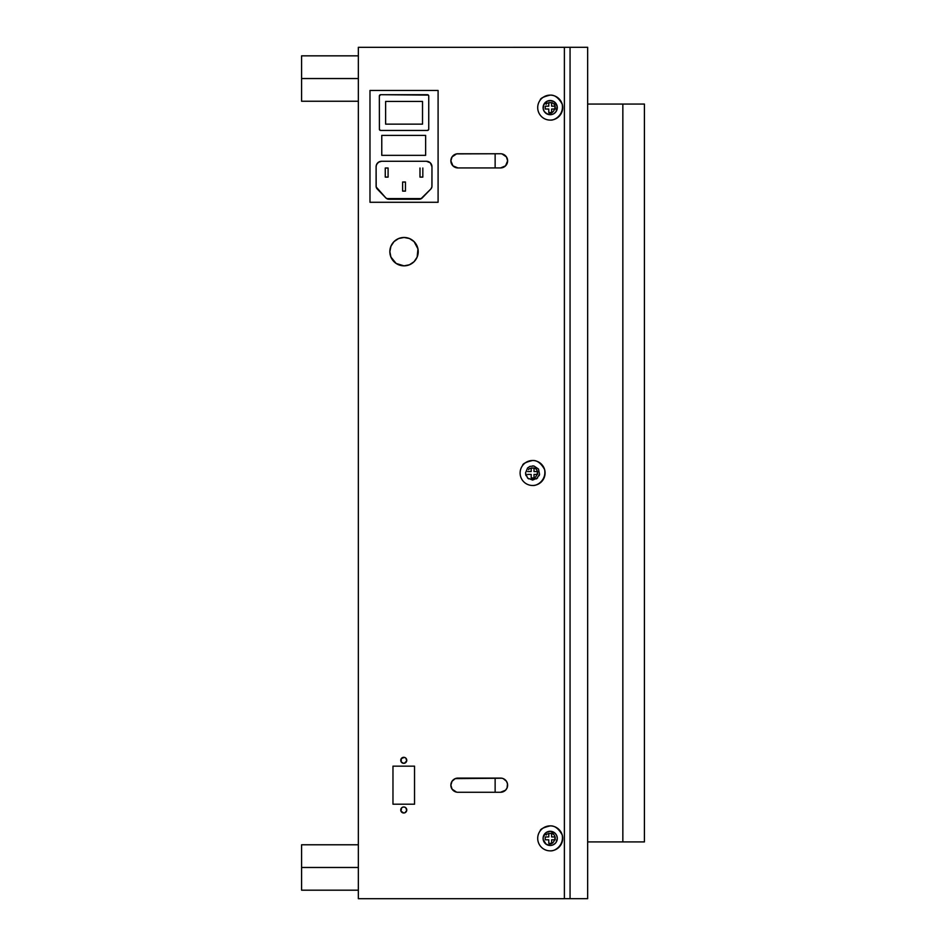 <?xml version="1.0" encoding="UTF-8"?>
<svg xmlns="http://www.w3.org/2000/svg" width="946" height="946" viewBox="0 0 946 946"><rect width="100%" height="100%" fill="white"/><g stroke="black" fill="none" stroke-linecap="round" stroke-linejoin="round"><path stroke-width="1.42" d="M550.194 120.095A12.487 12.487 0 0 0 562.681 107.608A12.487 12.487 0 0 0 550.194 95.12A12.487 12.487 0 0 0 537.706 107.608A12.487 12.487 0 0 0 550.194 120.095C554.9 120.721 564.194 114.513 562.184 104.107C558.637 97.805 554.64 94.813 550.194 95.12C543.536 96.705 540.201 98.372 540.201 100.11M548.775 102.641L548.775 106.189L545.227 106.189L545.227 109.027L548.775 109.027L548.775 112.574L551.613 112.574L551.613 109.027L555.16 109.027L555.16 106.189L551.613 106.189L551.613 102.641L548.775 102.641L548.775 106.189L548.775 102.641L551.613 102.641L548.775 102.641M551.613 109.027L555.16 109.027L551.613 109.027L551.613 112.574L551.613 109.027M546.232 104.297C546.22 103.28 548.018 102.724 551.613 102.641C558.802 104.639 552.783 115.814 548.775 112.574L551.613 112.574L548.775 112.574L548.775 109.027L545.227 109.027L545.227 106.189L548.775 106.189M551.613 106.189L551.613 102.641L551.613 106.189L555.16 106.189L551.613 106.189M531.179 474.407L531.179 477.955L531.179 474.407L527.632 474.407L531.179 474.407M531.179 471.569L527.632 471.569L531.179 471.569L531.179 468.022L531.179 471.569L531.179 468.022L534.017 468.022L534.017 471.569L534.017 468.022L534.017 471.569L537.565 471.569L534.017 471.569L537.565 471.569L537.565 474.407L534.017 474.407L537.565 474.407L534.017 474.407L534.017 477.955L534.017 474.407L534.017 477.955L531.179 477.955C535.188 481.195 541.207 470.02 534.017 468.022C530.422 468.104 528.625 468.66 528.637 469.677M532.598 485.475A12.487 12.487 0 0 0 545.085 472.988A12.487 12.487 0 0 0 532.598 460.501A12.487 12.487 0 0 0 520.111 472.988A12.487 12.487 0 0 0 532.598 485.475C537.304 486.102 546.599 479.894 544.589 469.488C541.041 463.185 537.044 460.194 532.598 460.501C525.941 462.086 522.606 463.753 522.606 465.491M550.194 825.882A12.487 12.487 0 0 0 537.706 838.369A12.487 12.487 0 0 0 550.194 850.856A12.487 12.487 0 0 0 562.681 838.369A12.487 12.487 0 0 0 550.194 825.882M548.775 833.402L548.775 836.95L545.227 836.95L545.227 839.788L548.775 839.788L548.775 843.335L551.613 843.335L551.613 839.788L555.16 839.788L555.16 836.95L551.613 836.95L551.613 833.402L548.775 833.402L548.775 836.95L548.775 833.402L551.613 833.402L548.775 833.402M551.613 839.788L555.16 839.788L551.613 839.788L551.613 843.335L551.613 839.788M546.232 835.058C546.22 834.041 548.018 833.485 551.613 833.402C558.802 835.401 552.783 846.575 548.775 843.335L551.613 843.335L548.775 843.335L548.775 839.788L545.227 839.788L545.227 836.95L548.775 836.95M551.613 836.95L551.613 833.402L551.613 836.95L555.16 836.95L551.613 836.95M587.655 47.3L587.655 898.676L587.655 47.3L570.06 47.3L570.06 898.676L587.655 898.676L570.06 898.676L570.06 47.3L513.3 47.3L587.655 47.3M564.384 898.676L570.06 898.676L564.384 898.676L564.384 47.324L358.345 47.324L358.345 898.7L564.384 898.7L564.384 47.324L358.345 47.324L358.345 898.7L564.384 898.7M552.902 844.92L555.207 843.383M551.577 845.322L550.194 845.464A7.095 7.095 0 0 1 543.099 838.369A7.095 7.095 0 0 1 550.194 831.274L555.207 833.355A7.095 7.095 0 0 0 550.194 831.274A7.095 7.095 0 0 1 557.289 838.369A7.095 7.095 0 0 1 550.194 845.464L546.244 844.27L543.229 839.752A7.095 7.095 0 0 0 557.289 838.369L556.094 842.307M537.612 478.002L532.598 480.083L527.584 478.002L525.503 472.988L527.584 467.974L529.878 466.425L533.982 466.023L538.499 469.039L539.551 474.372L536.536 478.889M550.194 114.703L551.577 114.561L550.194 114.703A7.095 7.095 0 0 0 552.902 114.159L550.194 114.703A7.095 7.095 0 0 1 543.099 107.608A7.095 7.095 0 0 1 550.194 100.513A7.095 7.095 0 0 1 557.289 107.608A7.095 7.095 0 0 1 550.194 114.703L546.244 113.508A7.095 7.095 0 0 0 547.462 114.159M548.81 845.322L547.474 844.92L548.81 845.322M547.474 114.159L544.293 111.545A7.095 7.095 0 0 0 546.232 113.496L547.474 114.159A7.095 7.095 0 0 0 550.17 114.703M552.913 114.159A7.095 7.095 0 0 0 554.12 113.52L556.094 111.545A7.095 7.095 0 0 0 554.155 101.719M554.155 113.496A7.095 7.095 0 0 0 556.094 111.545L555.207 112.621M552.902 101.045A7.095 7.095 0 0 0 550.217 100.513L554.131 101.707A7.095 7.095 0 0 0 552.913 101.056M557.289 838.357A7.095 7.095 0 0 0 556.745 835.661L557.289 838.369M556.745 835.637A7.095 7.095 0 0 0 555.219 833.355M417.955 248.881A14.19 14.19 0 0 0 404.048 237.47A14.19 14.19 0 0 1 418.227 251.66A14.19 14.19 0 0 1 404.037 265.85A14.19 14.19 0 0 0 417.955 248.893L417.151 257.087L414.076 261.687L409.476 264.762L404.037 265.85A14.19 14.19 0 0 1 389.847 251.66A14.19 14.19 0 0 1 404.037 237.47A14.19 14.19 0 0 0 394.033 241.597M404.32 807.033A3.004 3.004 0 0 0 403.765 806.973A3.004 3.004 0 0 1 406.756 809.989A3.004 3.004 0 0 1 403.753 812.992A3.004 3.004 0 0 0 404.9 812.768L403.753 812.992A3.004 3.004 0 0 1 400.749 809.989A3.004 3.004 0 0 1 403.753 806.973A3.004 3.004 0 0 0 402.618 807.198M404.912 812.756A3.004 3.004 0 0 0 405.881 807.86L406.709 810.568L404.9 812.768M405.869 807.849A3.004 3.004 0 0 0 404.923 807.21M404.888 807.198A3.004 3.004 0 0 0 404.356 807.033L405.881 807.86M400.749 760.324A3.004 3.004 0 0 0 401.246 761.979L401.246 758.645L404.344 757.368A3.004 3.004 0 0 0 403.753 757.308A3.004 3.004 0 0 1 406.756 760.324A3.004 3.004 0 0 1 403.753 763.327A3.004 3.004 0 0 0 404.344 763.268L403.753 763.327A3.004 3.004 0 0 1 400.749 760.324A3.004 3.004 0 0 1 403.753 757.308A3.004 3.004 0 0 0 401.258 758.645M405.42 762.819A3.004 3.004 0 0 0 405.893 758.207L406.709 760.903L404.344 763.268M401.246 758.657A3.004 3.004 0 0 0 400.749 760.312M401.258 762.003A3.004 3.004 0 0 0 403.753 763.327L401.246 761.991M402.582 807.21A3.004 3.004 0 0 0 402.097 807.47L403.753 806.973M402.618 812.768A3.004 3.004 0 0 0 403.741 812.992L400.974 811.136L401.624 807.86A3.004 3.004 0 0 0 400.749 809.977M400.749 809.989A3.004 3.004 0 0 0 402.594 812.756M414.537 766.165L392.968 766.165L414.537 766.165L414.537 804.195L392.968 804.195L392.968 766.165L392.968 804.195L414.537 804.195L392.968 804.195L392.968 766.165L414.537 766.165L414.537 804.195M393.985 241.644A14.19 14.19 0 0 0 390.923 257.076L389.847 251.66L390.935 246.232L394.009 241.62L398.609 238.546L404.037 237.47L409.476 238.546L414.076 241.62L417.955 248.893M404.037 265.85L398.609 264.762A14.19 14.19 0 0 0 404.037 265.85L396.161 263.461L390.935 257.087M387.198 198.873L420.887 198.873M543.631 835.661A7.095 7.095 0 0 0 543.24 836.974L546.244 832.468L550.194 831.274A7.095 7.095 0 0 0 543.643 835.637M543.099 838.369A7.095 7.095 0 0 0 543.229 839.741L543.229 836.985A7.095 7.095 0 0 0 543.099 838.357M550.17 100.513A7.095 7.095 0 0 0 547.486 101.045L551.577 100.643M547.462 101.056A7.095 7.095 0 0 0 543.229 106.212M543.229 106.224A7.095 7.095 0 0 0 544.293 111.545L543.229 108.991L543.631 104.888L547.474 101.056M452.933 155.83A7.095 7.095 0 0 0 450.864 160.832L452.058 156.906L456.575 153.891L500.529 153.749A7.095 7.095 0 0 1 507.624 160.844A7.095 7.095 0 0 1 500.529 167.939L457.959 167.939A7.095 7.095 0 0 1 450.864 160.844A7.095 7.095 0 0 1 457.959 153.749A7.095 7.095 0 0 0 452.945 155.818M450.864 160.855A7.095 7.095 0 0 0 455.227 167.395M455.263 167.407A7.095 7.095 0 0 0 457.959 167.939L452.945 165.857L450.864 160.844M505.542 155.818A7.095 7.095 0 0 0 501.936 153.891L506.429 156.906L507.624 160.844L505.542 165.857L500.529 167.939A7.095 7.095 0 0 0 507.624 160.855M507.624 160.832A7.095 7.095 0 0 0 505.554 155.83M501.888 153.879A7.095 7.095 0 0 0 500.529 153.749L457.959 153.749M457.959 778.085L500.529 778.085A7.095 7.095 0 0 1 507.624 785.18A7.095 7.095 0 0 1 500.529 792.275L457.959 792.275A7.095 7.095 0 0 1 450.864 785.18A7.095 7.095 0 0 1 457.959 778.085A7.095 7.095 0 0 0 455.263 778.617L501.912 778.227A7.095 7.095 0 0 0 500.529 778.085M455.227 778.641A7.095 7.095 0 0 0 456.551 792.133L452.058 789.13L450.864 785.18L452.058 781.242L455.239 778.629M456.599 792.145A7.095 7.095 0 0 0 457.959 792.275L500.529 792.275A7.095 7.095 0 0 0 505.542 790.206L500.529 792.275M505.554 790.194A7.095 7.095 0 0 0 503.26 778.641L506.429 781.242L507.482 783.796L507.08 787.9L505.542 790.206M503.225 778.617A7.095 7.095 0 0 0 501.912 778.227L503.248 778.629M500.529 167.939L457.959 167.939M554.131 101.707L557.147 106.224L556.094 111.545M528.66 478.889L527.584 478.002M555.207 833.355L556.745 835.649M403.753 757.308L405.42 757.817M539.149 475.696L539.551 474.372M533.982 466.023L532.598 465.893M525.633 474.372L526.047 475.696M551.577 831.404L550.194 831.274M495.136 153.749L495.136 167.939L495.136 153.749M495.136 778.085L495.136 792.275L495.136 778.085M301.585 78.542L301.585 101.246L301.585 55.838L301.585 78.542L358.345 78.542L301.585 78.542M301.585 101.246L358.345 101.246L358.345 55.838L301.585 55.838M301.585 890.186L358.345 890.186L358.345 867.482L301.585 867.482L301.585 890.186L301.585 844.778L301.585 867.482L358.345 867.482L358.345 844.778L301.585 844.778M644.415 841.916L644.415 104.06L622.846 104.06L622.846 841.916L644.415 841.916L622.846 841.916L622.846 104.06L644.415 104.06L644.415 841.916M379.736 95.097A1.336 1.336 0 0 0 379.346 96.043L380.682 94.695L427.391 94.695A1.336 1.336 0 0 1 428.739 96.043L428.739 129.117A1.336 1.336 0 0 1 427.391 130.453L380.682 130.453A1.336 1.336 0 0 1 379.405 129.531L379.346 96.043A1.336 1.336 0 0 1 380.682 94.695L428.337 95.097A1.336 1.336 0 0 0 427.391 94.695M381.77 135.396L381.77 155.345L425.629 155.345L425.629 135.396L381.77 135.396L425.629 135.396L425.629 155.345L381.77 155.345L381.77 135.396L425.629 135.396L425.629 155.345L381.77 155.345M385.625 101.435L422.519 101.435L422.519 124.139L385.625 124.139L385.625 101.435L422.519 101.435L422.519 124.139L385.625 124.139M428.633 129.626L427.391 130.453A1.336 1.336 0 0 0 428.633 129.626L428.633 129.626A1.336 1.336 0 0 0 428.739 129.117L428.739 96.043A1.336 1.336 0 0 0 428.349 95.097L428.739 96.043M379.346 96.043L379.405 129.531A1.336 1.336 0 0 0 380.682 130.453L379.405 129.531L379.346 96.043M438.093 202.278L369.981 202.278L369.981 90.461L438.093 90.461L438.093 202.278L438.093 90.461L369.981 90.461L369.981 202.278L438.093 202.278M385.862 197.939L376.177 186.965L376.106 166.756L376.52 164.651L378.542 162.204L381.581 161.281L426.492 161.281L430.371 162.878L431.967 166.756L431.896 186.965L430.844 188.999L420.781 198.92L388.132 199.18L385.862 197.939L377.241 188.999A4.021 4.021 0 0 1 376.106 186.196L376.106 166.756A5.475 5.475 0 0 1 381.581 161.281L426.492 161.281A5.475 5.475 0 0 1 431.967 166.756L431.967 186.196A4.021 4.021 0 0 1 430.844 188.999L422.212 197.939A4.363 4.363 0 0 1 419.078 199.263L389.007 199.263A4.363 4.363 0 0 1 385.862 197.939M427.391 130.453L380.682 130.453M381.581 161.281A5.475 5.475 0 0 0 376.52 164.651M376.106 186.196A4.021 4.021 0 0 0 377.241 188.999M419.078 199.263A4.363 4.363 0 0 0 421.408 198.589L386.678 198.589A4.363 4.363 0 0 0 389.007 199.263M422.827 168.021L422.827 177.103L419.989 177.103L419.989 168.021M388.097 168.021L388.097 177.103L385.259 177.103L388.097 177.103L388.097 168.021L385.259 168.021L385.259 177.103L385.259 168.021M402.618 182.022L405.456 182.022L405.456 191.104L402.618 191.104L405.456 191.104L405.456 182.022L402.618 182.022L402.618 191.104L402.618 182.022M587.655 104.06L622.846 104.06L587.655 104.06M587.655 841.916L622.846 841.916L587.655 841.916M540.201 830.872C540.201 829.134 543.536 827.466 550.194 825.882C554.64 825.574 558.637 828.566 562.184 834.869C564.194 845.275 554.9 851.483 550.194 850.856"/></g></svg>

